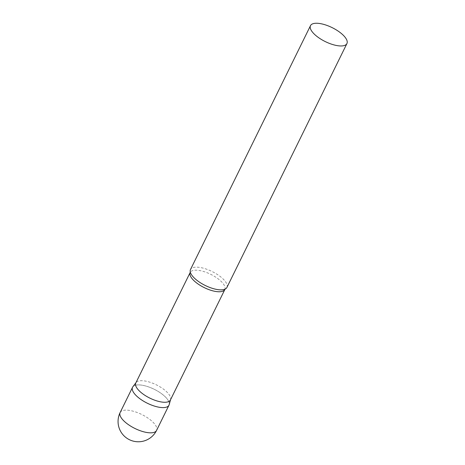 <?xml version="1.0" encoding="UTF-8"?>
<svg xmlns="http://www.w3.org/2000/svg" width="465" height="465" viewBox="0 0 465 465"><rect width="100%" height="100%" fill="white"/><g stroke="black" fill="none" stroke-linecap="round" stroke-linejoin="round"><path stroke-width="0.35" stroke-dasharray="2.33 1.74" d="M132.554 387.287A20.297 7.777 -153.8 0 1 144.115 385.601A20.297 7.777 -153.8 0 1 162.634 394.518A20.297 7.777 -153.8 0 1 168.975 405.207M170.411 399.993A19.28 7.388 26.2 0 0 170.603 399.482A19.28 7.388 26.2 0 0 169.545 395.238A19.28 7.388 26.2 0 0 152.165 383.015A19.28 7.388 26.2 0 0 136.094 382.503A19.28 7.388 26.2 0 0 135.809 382.968M169.179 404.672A20.297 7.777 26.2 0 0 168.063 400.208A20.297 7.777 26.2 0 0 149.771 387.339A20.297 7.777 26.2 0 0 132.851 386.799M226.908 287.469A20.297 7.777 26.2 0 0 226.002 282.464A20.297 7.777 26.2 0 0 207.03 269.345A20.297 7.777 26.2 0 0 190.487 269.543M120.139 412.519A20.297 7.777 -153.8 0 1 131.7 410.833A20.297 7.777 -153.8 0 1 155.647 425.434A20.297 7.777 -153.8 0 1 156.56 430.439M224.851 289.23L224.787 289.486A19.28 7.388 26.2 0 0 223.921 284.731A19.28 7.388 26.2 0 0 205.902 272.269A19.28 7.388 26.2 0 0 190.185 272.461L190.348 272.252"/><path stroke-width="0.7" d="M156.56 430.439L168.975 405.207A20.297 7.777 -153.8 0 1 157.408 406.898A20.297 7.777 -153.8 0 1 138.89 397.982A20.297 7.777 -153.8 0 1 132.554 387.287L120.139 412.519A20.297 20.297 0 0 0 139.372 441.75A20.297 20.297 0 0 0 156.56 430.439A20.297 7.777 -153.8 0 1 144.993 432.125A20.297 7.777 -153.8 0 1 121.045 417.524A20.297 7.777 -153.8 0 1 120.139 412.519M224.787 289.486A19.28 7.388 26.2 0 1 209.07 289.678A19.28 7.388 26.2 0 1 191.051 277.21A19.28 7.388 26.2 0 1 190.185 272.461L135.809 382.968A19.28 7.388 26.2 0 0 136.675 387.717A19.28 7.388 26.2 0 0 154.694 400.185A19.28 7.388 26.2 0 0 170.411 399.993L225.054 289.125M135.931 382.724L132.851 386.799A20.297 7.777 26.2 0 0 133.461 392.291A20.297 7.777 26.2 0 0 153.107 405.649A20.297 7.777 26.2 0 0 169.179 404.672L170.527 399.749M310.498 25.645L190.487 269.543A20.297 7.777 26.2 0 0 190.348 272.252A20.297 7.777 26.2 0 0 191.4 274.548A20.297 7.777 26.2 0 0 207.349 286.457A20.297 7.777 26.2 0 0 224.851 289.23A20.297 7.777 26.2 0 0 226.908 287.469L346.925 43.571A20.297 7.777 26.2 0 0 346.012 38.566A20.297 7.777 26.2 0 0 327.04 25.447A20.297 7.777 26.2 0 0 310.498 25.645A20.297 7.777 26.2 0 0 311.411 30.649A20.297 7.777 26.2 0 0 330.382 43.768A20.297 7.777 26.2 0 0 346.925 43.571M190.185 272.461L190.301 272.031"/></g></svg>
